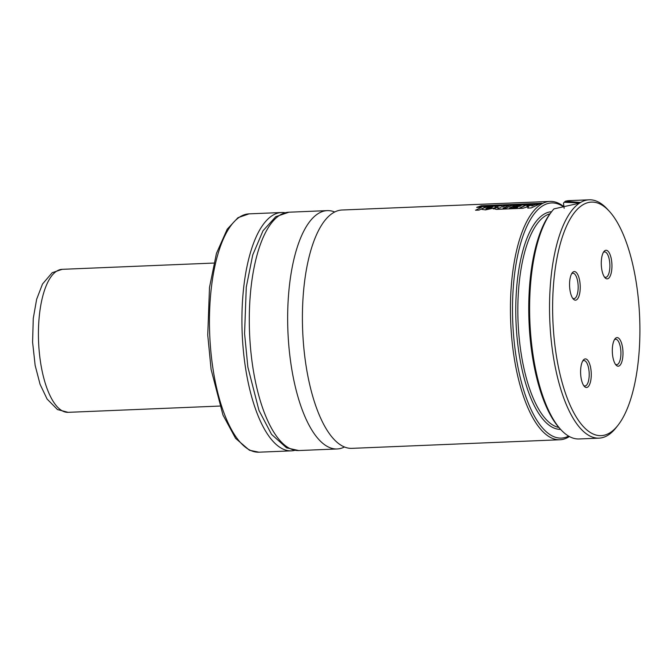 <?xml version="1.0" encoding="UTF-8"?>
<svg xmlns="http://www.w3.org/2000/svg" width="652" height="652" viewBox="0 0 652 652"><rect width="100%" height="100%" fill="white"/><g stroke="black" fill="none" stroke-linecap="round" stroke-linejoin="round"><path stroke-width="0.98" d="M563.939 206.676A119.275 44.287 87.6 0 0 550.035 201.419L342.007 210.017A119.275 44.287 87.6 0 0 332.308 213.4A119.275 44.287 87.6 0 0 303.514 344.321A119.275 44.287 87.6 0 0 351.86 448.356L559.881 439.758A119.275 44.287 87.6 0 0 569.359 436.53M615.887 338.005A14.311 5.314 87.6 0 0 614.983 338.877A14.311 5.314 87.6 0 0 612.334 352.113A14.311 5.314 87.6 0 0 616.067 365.096A14.311 5.314 87.6 0 0 619.4 365.788A14.311 5.314 87.6 0 0 622.693 348.51A14.311 5.314 87.6 0 0 615.887 338.005M615.406 364.256A12.722 4.727 87.6 0 0 616.694 364.672A12.722 4.727 87.6 0 0 617.729 364.305A12.722 4.727 87.6 0 0 620.802 350.344A12.722 4.727 87.6 0 0 615.643 339.244A12.722 4.727 87.6 0 0 614.608 339.61A12.722 4.727 87.6 0 0 614.396 339.765M587.68 387.101A14.311 5.314 -92.4 0 1 584.347 386.4A14.311 5.314 -92.4 0 1 580.622 373.425A14.311 5.314 -92.4 0 1 583.263 360.181A14.311 5.314 -92.4 0 1 584.176 359.309A14.311 5.314 -92.4 0 1 590.973 369.814A14.311 5.314 -92.4 0 1 587.68 387.101M582.676 361.069A12.722 4.727 -92.4 0 1 582.896 360.915A12.722 4.727 -92.4 0 1 583.931 360.556A12.722 4.727 -92.4 0 1 589.082 371.648A12.722 4.727 -92.4 0 1 586.009 385.617A12.722 4.727 -92.4 0 1 584.974 385.976A12.722 4.727 -92.4 0 1 583.695 385.56M604.86 250.67A14.311 5.314 -92.4 0 1 611.657 261.175A14.311 5.314 -92.4 0 1 608.365 278.461A14.311 5.314 -92.4 0 1 605.032 277.76A14.311 5.314 -92.4 0 1 601.299 264.785A14.311 5.314 -92.4 0 1 603.948 251.542A14.311 5.314 -92.4 0 1 604.86 250.67M603.361 252.43A12.722 4.727 -92.4 0 1 603.573 252.275A12.722 4.727 -92.4 0 1 604.608 251.917A12.722 4.727 -92.4 0 1 609.767 263.009A12.722 4.727 -92.4 0 1 606.694 276.978A12.722 4.727 -92.4 0 1 605.659 277.336A12.722 4.727 -92.4 0 1 604.371 276.921M576.653 299.765A14.311 5.314 87.6 0 0 579.938 282.479A14.311 5.314 87.6 0 0 573.141 271.974A14.311 5.314 87.6 0 0 572.228 272.846A14.311 5.314 87.6 0 0 569.587 286.089A14.311 5.314 87.6 0 0 573.312 299.064A14.311 5.314 87.6 0 0 576.653 299.765M572.66 298.225A12.722 4.727 87.6 0 0 573.947 298.64A12.722 4.727 87.6 0 0 574.982 298.282A12.722 4.727 87.6 0 0 578.055 284.313A12.722 4.727 87.6 0 0 572.896 273.221A12.722 4.727 87.6 0 0 571.861 273.579A12.722 4.727 87.6 0 0 571.649 273.734M564.151 208.306L563.483 203.041L565.325 201.256L580.321 202.438L579.432 203.188A119.275 44.287 87.6 0 0 550.638 334.109A119.275 44.287 87.6 0 0 598.984 438.144A119.275 44.287 87.6 0 0 608.683 434.762A119.275 44.287 87.6 0 0 616.262 427.476L618.031 425.21A116.887 43.399 87.6 0 0 639.636 317.092A116.887 43.399 87.6 0 0 609.188 211.126A116.887 43.399 87.6 0 0 581.934 205.413A116.887 43.399 87.6 0 0 555.064 346.562A116.887 43.399 87.6 0 0 610.606 432.357A116.887 43.399 87.6 0 0 618.031 425.21M579.832 202.894L564.151 202.299M284.908 212.723A119.275 44.287 87.6 0 0 281.517 212.511A119.275 44.287 87.6 0 0 271.819 215.893A119.275 44.287 87.6 0 0 243.025 346.815A119.275 44.287 87.6 0 0 291.371 450.858A119.275 44.287 87.6 0 0 294.72 450.369M334.704 211.99A119.275 44.287 87.6 0 0 327.255 210.62A119.275 44.287 87.6 0 0 317.557 214.003A119.275 44.287 87.6 0 0 288.763 344.924A119.275 44.287 87.6 0 0 337.108 448.967A119.275 44.287 87.6 0 0 344.411 446.995M550.035 201.419A119.275 44.287 87.6 0 0 540.329 204.801A119.275 44.287 87.6 0 0 511.543 335.723A119.275 44.287 87.6 0 0 559.881 439.758M564.004 207.149A117.686 43.692 87.6 0 0 541.999 206.285A117.686 43.692 87.6 0 0 514.575 345.307A117.686 43.692 87.6 0 0 568.609 436.115M609.188 211.126L607.24 209.015A119.275 44.287 87.6 0 0 589.131 199.805A119.275 44.287 87.6 0 0 579.432 203.188L553.964 208.885A119.275 44.287 87.6 0 0 551.934 211.297A119.275 44.287 87.6 0 0 529.889 321.623A119.275 44.287 87.6 0 0 560.956 429.758A119.275 44.287 87.6 0 0 579.066 438.967L598.984 438.144M589.131 199.805L569.212 200.629A119.275 44.287 87.6 0 0 565.325 201.256M551.934 211.297L550.753 212.805A117.686 43.692 87.6 0 0 529.008 321.664A117.686 43.692 87.6 0 0 559.66 428.348L560.956 429.758M525.569 205.38L530.418 204.687L526.889 206.162L532.431 205.184L531.853 206.032L535.585 204.467L538.911 204.329L531.233 207.931L527.745 208.078L528.552 206.497L522.912 208.273L519.326 208.428L525.569 205.38M497.639 206.537L497.297 206.048L501.453 205.877L501.999 206.839L502.749 206.806L505.422 205.714L508.894 205.567L503.051 208.192L506.066 208.07L511.934 205.445L515.414 205.298L509.546 207.923L517.077 207.613L517.924 207.181L513.083 207.385L514.933 206.521L519.734 206.317L521.087 205.73L515.887 205.95L517.737 205.201L526.409 204.842L518.756 208.444L496.319 209.373L493.613 208.591L498.079 207.214L497.639 206.537M501.005 207.621L497.843 208.42L501.005 207.621M497.843 208.42L498.161 207.947M493.303 209.015L493.613 208.591M486.726 206.986L494.11 206.138L496.474 206.578L494.355 207.964L485.479 209.895L481.893 209.373L483.018 208.306L486.726 206.986M492.04 206.855L491.722 207.686L485.797 208.787L487.158 207.89L492.757 206.994M476.661 207.401L478.055 206.847L486.71 206.488L479.024 210.099L475.536 210.246L481.388 207.377L476.661 207.401M542.138 203.22L539.986 203.986L479.049 206.497L481.2 205.73L542.138 203.22M239.357 217.238A119.275 44.287 87.6 0 0 210.563 348.16A119.275 44.287 87.6 0 0 258.909 452.195L249.447 450.255L235.584 438.356L222.968 415.031L211.109 369.448L207.743 335.055L209.488 287.459L216.44 253.432L227.181 229.235L237.972 217.686L249.064 213.856A119.275 44.287 87.6 0 0 239.357 217.238M279.195 215.592A119.275 44.287 87.6 0 0 250.401 346.514A119.275 44.287 87.6 0 0 298.746 450.548L286.538 447.826L271.534 434.362L258.999 410.483L247.858 367.06L244.582 333.531L246.285 287.092L252.723 254.981L263 230.767L275.731 216.708L288.901 212.21A119.275 44.287 87.6 0 0 279.195 215.592M551.616 211.704A108.933 40.448 87.6 0 0 543.075 214.777A108.933 40.448 87.6 0 0 516.743 333.922A108.933 40.448 87.6 0 0 560.614 429.383M550.027 213.766A107.344 39.862 87.6 0 0 544.746 216.26A107.344 39.862 87.6 0 0 518.479 329.431A107.344 39.862 87.6 0 0 558.854 427.459M56.365 271.354A71.565 26.569 -92.4 0 1 62.184 269.325L52.209 272.699L42.494 284.044L36.642 299.284L33.26 318.445L32.6 342.243L35.151 365.405L40.074 384.313L47.099 399.057L57.466 409.554L68.093 412.333A71.565 26.569 -92.4 0 1 39.087 349.904A71.565 26.569 -92.4 0 1 56.365 271.354M258.909 452.195L291.371 450.858M298.746 450.548L337.108 448.967M288.901 212.21L327.255 210.62M249.064 213.856L281.517 212.511M213.815 263.058L62.184 269.325M219.724 406.066L68.093 412.333"/></g></svg>
